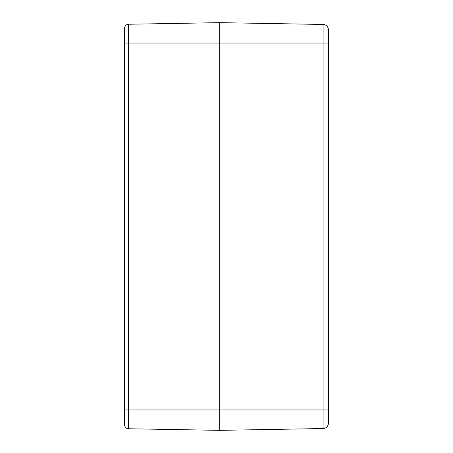 <?xml version="1.0" encoding="UTF-8"?>
<svg xmlns="http://www.w3.org/2000/svg" width="453" height="453" viewBox="0 0 453 453"><rect width="100%" height="100%" fill="white"/><g stroke="black" fill="none" stroke-linecap="round" stroke-linejoin="round"><path stroke-width="0.68" d="M328.419 29.892L328.419 43.035L323.08 43.035L323.08 409.965L328.419 409.965L328.419 423.108A5.436 5.436 0 0 1 323.08 428.544A5.436 5.436 0 0 0 328.419 423.108L328.419 29.892A5.436 5.436 0 0 0 323.08 24.456L219.699 22.65L219.699 430.35L219.699 22.65L128.578 24.241A4.077 4.077 0 0 0 124.569 28.318L124.569 424.682A4.077 4.077 0 0 0 128.578 428.759L128.578 24.241A4.077 4.077 0 0 0 124.569 28.318M128.578 428.759A4.077 4.077 0 0 1 124.569 424.682A4.077 4.077 0 0 0 128.578 428.759L219.699 430.35L323.08 428.544A5.436 5.436 0 0 0 328.419 423.108M328.419 47.503L328.419 47.871M328.278 45.651L328.402 46.919M328.402 41.869L328.278 43.137L328.402 41.869M328.419 411.715L328.419 412.083M328.278 409.863L328.402 411.131M328.402 406.081L328.278 407.349L328.402 406.081M124.569 43.035L323.08 43.035L323.08 24.456M124.569 409.965L323.08 409.965L323.08 428.544"/></g></svg>
